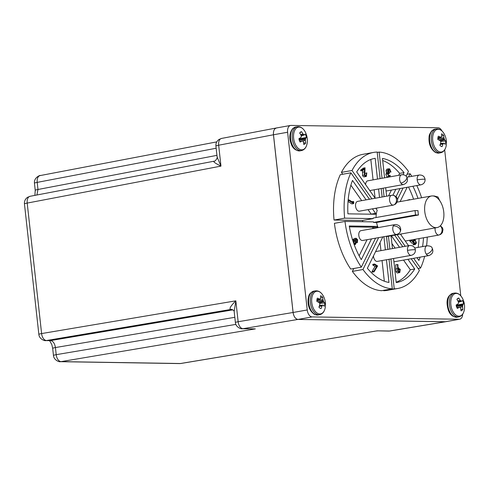 <?xml version="1.0" encoding="UTF-8"?>
<svg xmlns="http://www.w3.org/2000/svg" width="489" height="489" viewBox="0 0 489 489"><rect width="100%" height="100%" fill="white"/><g stroke="black" fill="none" stroke-linecap="round" stroke-linejoin="round"><path stroke-width="0.73" d="M432.508 195.918A16.033 9.377 -100.1 0 1 443.639 211.04A16.033 9.377 -100.1 0 1 437.074 227.568A16.033 9.377 -100.1 0 1 436.011 227.654A16.033 9.377 -100.1 0 1 424.886 212.538A16.033 9.377 -100.1 0 1 431.445 196.003A16.033 9.377 -100.1 0 1 432.508 195.918M386.512 236.584L388.437 236.242L389.849 249.048M437.074 227.568L388.523 236.23A16.033 9.377 -100.1 0 1 388.437 236.242M273.492 134.768L287.611 132.25A6.962 4.077 -100.1 0 1 290.515 125.459L276.389 127.977A6.962 4.077 79.9 0 0 273.492 134.768L293.107 312.477A6.962 4.077 79.9 0 0 297.99 319.433L445.137 321.768A6.962 4.077 79.9 0 0 445.595 321.731L297.96 319.433C295.423 318.956 293.797 316.634 293.076 312.477L273.455 134.768C273.259 130.618 274.384 128.338 276.817 127.941M297.99 319.433L312.116 316.915L459.257 319.25L445.137 321.768M312.116 316.915A6.962 4.077 -100.1 0 1 307.233 309.959L293.107 312.477M287.611 132.25L307.233 309.959M290.515 125.459A6.962 4.077 -100.1 0 1 290.979 125.422L438.12 127.757A6.962 4.077 -100.1 0 1 441.873 130.856M460.785 295.814L444.672 149.86M462.68 314.176A6.962 4.077 -100.1 0 1 459.721 319.213A6.962 4.077 -100.1 0 1 459.257 319.25M361.304 267.159L350.711 269.054A69.096 40.422 -100.1 0 1 334.403 223.326L344.996 221.438A69.096 40.422 -100.1 0 0 361.304 267.159L375.583 238.174M362.697 221.719L362.563 220.496L334.042 220.044A69.096 40.422 -100.1 0 1 340.295 174.683L350.888 172.794L369.47 199.261M342.734 174.249L341.426 172.385A69.096 40.422 -100.1 0 1 362.985 154.31L373.578 152.421A69.096 40.422 -100.1 0 1 377.178 152.061L380.112 178.619M411.206 258.724L419.403 270.399A69.096 40.422 -100.1 0 1 397.844 288.473L387.251 290.362A69.096 40.422 -100.1 0 1 383.645 290.723L383.608 290.35M378.651 237.623L362.954 269.506A69.096 40.422 -100.1 0 0 392.276 288.803L381.683 290.692A69.096 40.422 -100.1 0 1 352.361 271.395L353.779 268.504M362.954 269.506L352.361 271.395M392.276 288.803L389.018 259.304M387.924 249.39L386.475 236.23M390.943 258.962L394.238 288.834L383.645 290.723M397.844 288.473A69.096 40.422 -100.1 0 1 394.238 288.834M402.795 246.737L394.647 235.136M413.645 258.29L420.534 268.1L418.089 268.534M397.086 234.702L405.234 246.303M427.252 237.116A69.096 40.422 -100.1 0 1 426.567 245.881M424.641 256.328A69.096 40.422 -100.1 0 1 420.534 268.1M407.044 174.28L410.112 173.729A69.096 40.422 -100.1 0 1 411.805 176.346M416.787 185.563A69.096 40.422 -100.1 0 1 421.604 197.764M410.112 173.729L408.541 176.926M403.083 188.008L397.423 199.512M396.011 196.688L400.014 188.552M406.121 176.156L408.468 171.388A69.096 40.422 -100.1 0 0 379.146 152.091L382.037 178.277M377.221 152.434L379.146 152.091M383.131 188.186L384.067 196.664M382.141 197.006L381.206 188.528M341.426 172.385L352.019 170.496A69.096 40.422 -100.1 0 1 373.578 152.421M378.217 207.813L375.931 208.467M352.019 170.496L371.909 198.827M376.059 217.532A16.033 9.377 79.9 0 1 377.239 210.331L375.772 208.247M334.042 220.044L344.635 218.155A69.096 40.422 -100.1 0 1 350.888 172.794M344.635 218.155L373.156 218.607L362.563 220.496M378.095 227.617A16.033 9.377 -100.1 0 1 376.554 222.489L373.584 222.44L373.523 221.89L344.996 221.438M371.493 238.901L361.285 259.635A63.014 36.864 -100.1 0 1 349.256 225.985L376.842 226.419A0.55 0.324 -100.1 0 1 377.178 227.361L376.946 227.825M373.156 218.607L373.101 218.063L415.027 210.582L417.997 210.631A16.033 9.377 79.9 0 0 418.48 215.007L376.554 222.489M386.457 259.763L388.963 282.471A63.014 36.864 -100.1 0 1 367.373 268.29L382.838 236.878M383.908 236.688L385.363 249.848M407.954 259.304L414.739 268.974A63.014 36.864 -100.1 0 1 396.775 282.483A63.014 36.864 -100.1 0 1 396.224 282.575L393.566 258.492M392.471 248.583L391.139 236.462A0.55 0.324 -100.1 0 1 391.652 236.083L399.537 247.318M423.498 237.788A63.014 36.864 -100.1 0 1 422.557 246.597M420.082 257.141A63.014 36.864 -100.1 0 1 418.92 260.466L416.983 257.697M408.566 245.71L400.424 234.109M412.893 186.26A63.014 36.864 -100.1 0 1 417.991 198.406M400.124 201.59L407.172 187.281M384.599 177.819L382.459 158.424A63.014 36.864 -100.1 0 1 404.048 172.599L403.015 174.707M395.827 189.304L392.893 195.252M386.628 196.205L385.693 187.733M375.161 198.247L356.683 171.92A63.014 36.864 -100.1 0 1 374.647 158.412A63.014 36.864 -100.1 0 1 375.191 158.32L377.484 179.084M378.584 188.998L379.519 197.47M372.441 208.84L375.601 213.345A0.55 0.324 -100.1 0 1 375.473 214.274L347.911 213.84A63.014 36.864 -100.1 0 1 352.496 180.429L366.133 199.86M415.027 210.582L415.509 214.958L373.584 222.44M372.532 228.607L372.765 228.143A0.55 0.324 79.9 0 0 372.429 227.208L349.409 226.841M359.14 255.814L367.08 239.689M415.509 214.958L418.48 215.007M384.323 281.199L382.043 260.545M380.949 250.637L380.057 242.538M396.188 282.22A63.014 36.864 79.9 0 0 410.326 269.763L414.739 268.974M410.326 269.763L403.541 260.093M395.124 248.106L391.915 243.54M418.144 247.379A63.014 36.864 79.9 0 0 419.085 238.571M413.578 199.194A63.014 36.864 79.9 0 0 408.48 187.049M398.694 175.306L399.635 173.387L404.048 172.599M388.572 195.857L391.414 190.093M399.635 173.387A63.014 36.864 79.9 0 0 382.685 160.484M374.097 158.515L375.191 158.32M375.087 198.143L374.164 189.787M373.07 179.873L370.821 159.463M371.237 214.206A0.55 0.324 79.9 0 0 371.188 214.133L368.028 209.628M361.719 200.649L350.888 185.215M353.626 239.347L354.042 238.638L356.071 238.21L357.648 239.732L357.337 242.636L356.114 242.929M374.085 271.817L372.325 272.135L371.976 271.572L375.039 266.493L372.777 265.014L372.869 264.323L374.635 264.005L377.63 265.961L374.085 271.817L373.743 271.254L376.805 266.175L374.537 264.696L372.777 265.014M398.052 272.801C397.257 273.241 396.579 272.807 396.023 271.487L395.711 264.787L397.948 264.616L397.954 268.424L398.676 267.813L397.954 267.941M414.006 240.35L415.039 240.166L413.743 241.193L413.792 242.929L412.025 243.241L409.77 241.065L409.88 240.215M413.162 244.781L415.485 244.549L413.162 244.781L413.26 244.029L415.381 243.754M413.902 243.919L414.281 243.033L413.78 240.973M407.496 200.276L409.593 199.524L409.262 199.964M388.443 175.533L390.332 175.594L389.391 176.761L386.94 176.902L385.827 174.139L386.634 173.033L386.017 170.545L387.08 168.992L389.702 168.894L390.968 172.03L389.599 169.597L388.981 169.432L388.254 170.465L389.433 172.953L389.342 173.626L388.614 173.436L388.089 174.145L388.798 175.875L389.232 175.985M390.968 172.03L388.743 172.049L387.838 169.915M364.837 175.068L364.66 173.485L366.805 172.88L366.371 176.364L364.171 176.884M364.605 176.682C363.822 177.159 363.144 176.737 362.575 175.429L362.581 170.563M362.575 175.429L364.342 175.117L364.458 169.157L362.612 170.557L360.845 170.875L360.589 170.172L363.309 168.112L365.075 167.794L364.727 174.805L366.139 175.655L365.54 175.759M348.15 200.019L349.012 199.867L353.272 202.593L353.425 201.444L353.828 202.177L353.639 203.613L351.872 203.931L348.034 201.468M354.042 238.638L355.809 238.326L355.32 240.05L354.048 239.274L352.288 239.592M352.502 239.641L353.712 239.427L353.052 241.37M354.146 244.512L354.507 244.445L353.938 243.938M357.337 242.636L356.096 242.22L355.534 244.396L354.225 244.732M355.534 244.396L354.507 244.445M375.039 266.493L376.805 266.175M371.976 271.572L373.743 271.254M374.537 264.696L374.635 264.005M396.023 271.487L397.789 271.175L397.478 264.476M397.954 268.045L400.253 269.292L399.813 272.489L397.655 272.978M399.813 272.489C399.024 272.929 398.346 272.489 397.789 271.175M413.792 242.929L411.536 240.747L409.77 241.065M414.281 243.033L416.047 242.715L415.039 240.166L414.47 240.013M414.947 239.31L416.481 243.045L414.929 244.469L415.027 243.718L416.047 242.715M412.49 240.894L413.321 240.741L413.798 239.518M412.148 239.812L412.056 240.478L413.297 241.664L413.321 240.741M411.536 240.747L411.646 239.903M409.721 199.879L409.593 199.524M407.441 200.129L409.207 199.818M388.162 173.833L389.342 173.626M388.48 169.799L389.599 169.597M388.529 170.795L390.289 170.478M388.743 172.049L390.509 171.737M386.017 170.545L387.783 170.233L388.847 168.674M386.157 172.049L387.924 171.731L387.783 170.233M386.634 173.033L388.4 172.715L387.924 171.731M385.827 174.139L387.594 173.827L388.4 172.715M386.94 176.902L388.706 176.584L387.594 173.827M389.391 176.761L388.706 176.584M388.798 175.875L389.855 175.282M365.851 175.789L366.805 172.88M360.589 170.172L362.355 169.854L365.075 167.794M362.612 170.557L362.355 169.854M366.371 176.364C365.589 176.841 364.91 176.425 364.342 175.117M364.66 173.485L366.42 173.173M353.425 201.444L351.903 201.712M349.012 199.867L348.92 200.594L348.089 200.741M353.639 203.613L348.92 200.594M354.733 243.76L355.265 243.663L353.761 242.55L353.969 240.178L355.515 241.303L355.002 243.779M356.683 241.957L357.086 241.884L355.876 241.028L356.071 239.072L357.245 239.989L356.909 241.963M399.012 271.866L399.574 271.768L398.174 270.869L398.456 268.693L399.855 269.592L399.299 271.89M355.515 241.303L353.749 241.621L353.926 242.954M353.535 241.15L353.749 241.621M357.245 239.989L355.723 240.258M399.855 269.592L398.089 269.91L398.248 271.065M400.894 183.112A4.976 2.512 -35.1 0 0 405.546 180.398A4.976 2.512 -35.1 0 0 406.665 176.804C408.382 180.49 407.313 183.075 403.468 184.561A4.976 2.91 -100.1 0 1 403.138 184.585A4.976 2.91 -100.1 0 1 400.894 183.112A4.976 2.91 -100.1 0 1 399.635 177.996A4.976 2.91 -100.1 0 1 401.72 174.762L367.734 180.826A4.976 2.91 79.9 0 0 365.613 184.64M401.206 233.968A4.976 2.91 79.9 0 0 401.09 235.062M386.029 190.771A4.976 2.91 79.9 0 0 386.683 190.899A4.976 2.91 79.9 0 0 387.013 190.875L420.998 184.811A4.976 2.91 -100.1 0 1 420.668 184.842A4.976 2.91 -100.1 0 1 417.178 179.866A4.976 2.91 -100.1 0 1 419.25 175.019C422.539 174.891 424.476 176.346 425.069 179.371C425.21 182.134 423.853 183.943 420.998 184.811M393.908 261.548A4.976 2.91 79.9 0 0 394.531 261.67A4.976 2.91 79.9 0 0 394.861 261.639L428.847 255.582A4.976 2.91 -100.1 0 1 428.517 255.606A4.976 2.91 -100.1 0 1 426.274 254.133A4.976 2.91 -100.1 0 1 425.014 249.017A4.976 2.91 -100.1 0 1 427.099 245.784L414.776 247.984M373.468 255.912A4.976 2.91 79.9 0 0 377.001 261.413A4.976 2.91 79.9 0 0 377.331 261.389L411.316 255.325A4.976 2.91 -100.1 0 1 410.986 255.356A4.976 2.91 -100.1 0 1 407.496 250.38A4.976 2.91 -100.1 0 1 409.568 245.533L375.595 251.59M391.622 195.313L357.636 201.376A4.976 2.91 79.9 0 0 355.601 206.505A4.976 2.91 79.9 0 0 359.054 211.199A4.976 2.91 79.9 0 0 359.384 211.169L393.37 205.111A4.976 2.91 -100.1 0 1 393.04 205.136A4.976 2.91 -100.1 0 1 389.586 200.441A4.976 2.91 -100.1 0 1 391.622 195.313L392.575 195.239C392.092 194.83 396.414 195.789 397.123 198.387C398.052 199.805 397.563 201.694 395.656 204.054L393.37 205.111M362.306 240.509A4.976 2.91 79.9 0 0 362.636 240.484L396.622 234.42A4.976 2.91 -100.1 0 1 396.292 234.445A4.976 2.91 -100.1 0 1 393.235 231.364A4.976 2.91 -100.1 0 1 393.278 226.01A4.976 2.91 -100.1 0 1 394.874 224.628L360.888 230.686A4.976 2.91 79.9 0 0 358.853 235.82A4.976 2.91 79.9 0 0 362.306 240.509M235.857 324.39L56.217 354.666A6.962 4.126 80.4 0 0 61.107 361.622L180.459 363.516A6.962 4.028 80.6 0 0 180.887 363.486A6.962 4.028 80.6 0 0 180.906 363.48L377.221 330.821L388.7 331.077A6.962 5.611 -89.1 0 0 389.525 331.016A6.962 4.028 80.6 0 0 389.953 330.986A6.962 4.028 80.6 0 0 389.971 330.98M293.076 312.477L238.149 321.731A6.962 4.126 80.4 0 0 243.033 328.694A6.962 5.611 90.9 0 1 242.208 328.755L248.889 328.859M445.797 321.695L459.721 319.213M221.541 138.436A6.962 4.12 79.2 0 0 221.529 138.436L276.529 127.953M221.529 138.436A6.962 4.12 79.2 0 0 218.662 145.221L220.967 166.119C214.769 163.069 212.605 161.413 214.482 161.162M36.919 194.989L37.983 189.487A6.962 0.642 173.7 0 0 35.232 190.313L34.884 195.38M234.818 317.318L55.434 347.551C54.701 343.364 53.075 341.041 50.55 340.589A6.962 5.611 90.9 0 1 49.725 340.656L45.666 340.589A6.962 5.611 -89.1 0 0 46.492 340.527L230.851 309.445C228.895 308.926 230.557 306.059 235.839 300.833L234.176 311.511L235.398 322.551C235.777 327.428 241.682 329.299 242.208 328.755M273.455 134.768L218.662 145.221A6.962 0.642 173.7 0 0 215.912 146.046L217.128 157.085L220.967 166.119L27.201 203.082L41.608 333.565A6.962 4.126 80.4 0 0 46.492 340.527L50.55 340.589L232.917 309.855M217.128 157.085C218.167 156.584 215.417 161.749 214.096 161.193L30.067 196.297A6.962 4.12 79.2 0 0 30.067 196.297A6.962 4.12 79.2 0 0 27.201 203.082A6.962 0.642 173.7 0 0 24.45 203.901C24.242 201.12 25.294 198.919 27.592 197.287L30.11 196.291M216.749 141.889L40.067 175.594A6.962 4.12 79.2 0 0 40.067 175.594A6.962 4.12 79.2 0 0 37.201 182.379L216.15 148.24M461.598 301.261L461.598 301.261A18.778 3.234 156.3 0 0 462.405 300.423A6.491 3.796 -100.1 0 1 463.138 302.006A6.491 3.796 -100.1 0 1 463.603 303.791L457.209 305.02L456.359 306.505M463.456 300.552A11.485 6.718 79.9 0 0 463.095 299.629L463.095 299.629A11.485 6.718 79.9 0 0 453.633 294.464A11.485 6.718 79.9 0 0 451.848 309.06A11.485 6.718 79.9 0 0 459.373 316.157A11.485 6.718 79.9 0 0 464.55 307.783L464.55 307.783A18.784 18.784 0 0 0 463.095 299.629C460.974 294.928 458.114 292.74 454.519 293.07L452.869 293.363A12.109 7.084 79.9 0 0 447.826 305.167A12.109 7.084 79.9 0 0 448.878 309.763A12.109 7.084 79.9 0 0 457.117 317.196C452.735 317.098 449.758 314.598 448.187 309.708C446.536 303.602 445.73 296.163 452.869 293.363M456.867 307.52L459.281 307.355A18.778 5.147 -15.5 0 1 457.319 308.4A6.491 3.796 -100.1 0 1 456.585 306.817A6.491 3.796 -100.1 0 1 456.115 305.038A18.778 3.234 156.3 0 0 458.04 303.871L458.517 303.113L458.327 301.78A18.778 13.625 56.3 0 0 456.897 299.378A6.491 3.796 79.9 0 1 457.783 298.424A6.491 3.796 79.9 0 1 458.749 298.021L457.001 299.219M461.567 301.279L458.437 302.202L461.53 301.285L460.241 300.374A18.778 15.538 -129.4 0 0 458.749 298.021M460.791 309.127L462.826 309.445A18.778 15.538 -129.4 0 0 462.551 306.841L462.839 304.745A18.778 5.147 -15.5 0 0 463.603 303.791M462.826 309.445A6.491 3.796 -100.1 0 1 460.974 310.802A18.778 13.625 56.3 0 0 460.638 308.247L460.027 307.33L456.854 307.495L459.36 307.33M457.209 305.02A4.175 2.439 79.9 0 0 457.093 304.458M441.677 146.559L442.038 146.657A6.491 3.796 -100.1 0 1 441.86 146.614A6.491 3.796 -100.1 0 1 439.88 145.233A18.778 12.311 119.7 0 0 440.76 142.647L440.748 141.547L440.008 140.532A18.778 6.406 12 0 0 437.844 139.53A6.491 3.796 -100.1 0 1 437.918 137.757A6.491 3.796 -100.1 0 1 438.309 136.193A18.778 8.319 -176.4 0 1 440.485 137.079L437.881 138.094M436.402 128.931A12.109 7.084 -100.1 0 0 431.396 136.156A12.109 7.084 -100.1 0 0 431.359 140.734A12.109 7.084 -100.1 0 0 440.65 152.77C443.731 152.006 445.613 149.463 446.292 145.147L446.426 143.644A11.485 6.718 -100.1 0 1 446.292 145.123A11.485 6.718 -100.1 0 1 438.083 151.132A11.485 6.718 -100.1 0 1 432.771 136.217A11.485 6.718 -100.1 0 1 437.973 129.31A11.485 6.718 -100.1 0 1 444.978 135.496L444.978 135.496C442.845 130.783 439.984 128.595 436.402 128.931L434.745 129.224L431.763 130.832C429.898 133.43 429.018 135.435 429.104 136.847C428.505 144.017 430.687 149.267 435.638 152.586L439 153.063A12.109 7.084 -100.1 0 1 429.709 141.034A12.109 7.084 -100.1 0 1 429.745 136.449A12.109 7.084 -100.1 0 1 434.745 129.224M442.038 146.657A18.778 14.224 -52.4 0 0 442.991 144.121L443.602 143.222L444.153 143.265A18.778 6.406 12 0 1 445.173 144.359A6.491 3.796 79.9 0 0 445.558 142.794A6.491 3.796 79.9 0 0 445.638 141.021A18.778 8.319 -176.4 0 0 444.635 139.811L443.878 137.702A18.778 14.224 -52.4 0 0 443.602 135.319L441.646 136.26M440.491 143.528L443.602 143.222M443.602 135.319A6.491 3.796 -100.1 0 0 441.445 133.894A18.778 12.311 119.7 0 1 441.646 136.229L441.378 136.981M440.73 141.431L445.638 141.021M443.878 137.702L437.844 138.583L437.93 139.567M437.912 138.087L437.844 138.534M299.653 141.18L302.074 141.015A18.778 5.147 -15.5 0 1 300.105 142.061A6.491 3.796 -100.1 0 1 299.372 140.471A6.491 3.796 -100.1 0 1 298.907 138.693A18.778 3.234 156.3 0 0 300.827 137.531L301.31 136.767L301.114 135.435A18.778 13.625 56.3 0 0 299.684 133.039A6.491 3.796 -100.1 0 1 300.57 132.079A6.491 3.796 -100.1 0 1 301.536 131.675L299.794 132.88M294.641 142.721A11.485 6.718 79.9 0 0 302.165 149.817A11.485 6.718 79.9 0 0 307.337 141.437L307.337 141.437A18.784 18.784 0 0 0 305.888 133.289L305.888 133.289A11.485 6.718 79.9 0 0 296.42 128.118A11.485 6.718 79.9 0 0 294.641 142.721M304.39 134.921L304.39 134.921A18.778 3.234 156.3 0 0 305.191 134.084A6.491 3.796 -100.1 0 1 305.931 135.667A6.491 3.796 -100.1 0 1 306.395 137.446L299.995 138.674A4.175 2.439 79.9 0 0 299.885 138.118M302.147 140.985L299.647 141.156L302.813 140.985L303.424 141.902A18.778 13.625 56.3 0 1 303.767 144.463A6.491 3.796 79.9 0 0 305.619 143.106A18.778 15.538 -129.4 0 0 305.344 140.496L305.631 138.405A18.778 5.147 -15.5 0 0 306.395 137.446M304.354 134.94L301.224 135.863L304.323 134.94L303.033 134.029A18.778 15.538 -129.4 0 0 301.536 131.675M306.242 134.206A11.485 6.718 79.9 0 0 305.888 133.289C303.767 128.583 300.906 126.4 297.312 126.724L295.656 127.018A12.109 7.084 79.9 0 0 290.619 138.827A12.109 7.084 79.9 0 0 291.67 143.424A12.109 7.084 79.9 0 0 299.91 150.857C295.527 150.753 292.55 148.259 290.973 143.369C289.023 137.537 289.586 132.623 292.673 128.625L295.656 127.018M303.577 142.788L305.619 143.106M299.995 138.674L299.152 140.16M319.757 303.357L324.665 302.948A6.491 3.796 -100.1 0 1 324.592 304.72A6.491 3.796 -100.1 0 1 324.207 306.291A18.778 6.406 12 0 0 323.186 305.197L322.636 305.148M324.005 297.422A18.784 18.784 0 0 1 325.46 305.576L325.46 305.576A11.485 6.718 -100.1 0 1 325.326 307.055A11.485 6.718 -100.1 0 1 317.116 313.064A11.485 6.718 -100.1 0 1 311.799 298.143A11.485 6.718 -100.1 0 1 317.006 291.236A11.485 6.718 -100.1 0 1 324.005 297.422L324.005 297.422C321.872 292.709 319.017 290.521 315.429 290.863L313.779 291.157A12.109 7.084 -100.1 0 0 308.779 298.382A12.109 7.084 -100.1 0 0 308.736 302.96A12.109 7.084 -100.1 0 0 318.027 314.989L314.671 314.519C309.714 311.193 307.538 305.949 308.137 298.779C309.048 296.028 308.131 293.651 313.779 291.157M324.665 302.948A18.778 8.319 -176.4 0 0 323.663 301.744L322.911 299.629A18.778 14.224 -52.4 0 0 322.636 297.251A6.491 3.796 -100.1 0 0 320.472 295.827A18.778 12.311 119.7 0 1 320.674 298.156L320.411 298.913L319.513 299.011A18.778 8.319 -176.4 0 0 317.337 298.125A6.491 3.796 79.9 0 0 316.951 299.69A6.491 3.796 79.9 0 0 316.878 301.462A18.778 6.406 12 0 1 319.036 302.465L319.684 303.204L319.788 304.574A18.778 12.311 119.7 0 1 318.907 307.165A6.491 3.796 -100.1 0 0 320.888 308.547A6.491 3.796 -100.1 0 0 321.065 308.583A18.778 14.224 -52.4 0 0 322.025 306.047L322.483 305.258L319.525 305.46M320.411 298.913L316.909 300.02L320.301 299.011M322.911 299.629L316.878 300.509L316.964 301.499M316.939 300.02L316.878 300.466M322.636 297.251L320.674 298.192M320.711 308.492L321.065 308.583M376.842 226.419L372.429 227.208M372.765 228.143L377.178 227.361M391.151 236.175L391.652 236.083M375.601 213.345L371.188 214.133M397.465 268.699L395.699 269.011M362.41 172.189L364.177 171.877M440.393 225.735L442.459 227.788L443.01 229.567L442.368 232.636L440.723 234.341L438.945 235.032A4.976 2.91 -100.1 0 1 438.615 235.056A4.976 2.91 -100.1 0 1 435.192 227.905M440.216 225.912A4.976 4.01 90.9 0 1 441.989 231.156A4.976 4.01 90.9 0 1 438.615 235.056M417.178 179.866A4.976 0.458 -6.3 0 1 422.325 179.261A4.976 0.458 -6.3 0 1 425.069 179.371M428.847 255.582C432.698 254.097 433.761 251.511 432.044 247.825A4.976 2.512 144.9 0 1 430.931 251.419A4.976 2.512 144.9 0 1 426.274 254.133M433.572 196.034A4.976 2.91 -100.1 0 1 433.945 195.924L437.893 196.908L439.794 200.759M411.316 255.325C414.171 254.457 415.528 252.648 415.387 249.885A4.976 0.458 173.7 0 0 412.643 249.775A4.976 0.458 173.7 0 0 407.496 250.38M393.04 205.136A4.976 4.01 -89.1 0 0 396.5 199.885A4.976 4.01 -89.1 0 0 392.575 195.239M396.622 234.42C398.645 233.809 399.837 232.905 400.21 231.719A4.976 3.16 -153.8 0 0 398.608 227.636A4.976 3.16 -153.8 0 0 393.278 226.01M297.96 319.433L243.033 328.694L255.337 328.889L61.107 361.622A6.962 5.611 90.9 0 1 60.281 361.683L179.634 363.578A6.962 5.611 -89.1 0 0 180.459 363.516L377.221 330.821L389.525 331.016L445.167 321.768M49.206 340.564C49.212 339.953 50.092 341.328 51.846 344.69L52.684 348.37A6.962 0.642 -6.3 0 1 55.434 347.551L56.217 354.666A6.962 0.642 173.7 0 0 53.466 355.485C53.851 360.362 59.756 362.227 60.281 361.683M24.45 203.901L38.857 334.39A6.962 0.642 -6.3 0 1 41.608 333.565L235.839 300.833L238.149 321.731A6.962 0.642 173.7 0 0 235.398 322.551M40.11 175.582C41.052 174.787 33.729 177.25 34.45 183.198A6.962 0.642 -6.3 0 1 37.201 182.379L37.983 189.487L216.939 155.355M232.018 309.47L230.887 309.451A5.526 4.456 90.9 0 1 231.541 309.403A5.526 4.456 90.9 0 1 231.548 309.403L231.56 309.403A5.526 4.45 -88.3 0 0 230.851 309.445M457.117 317.196L458.774 316.903A12.109 7.084 -100.1 0 1 450.534 309.47A12.109 7.084 -100.1 0 1 449.477 304.873A12.109 7.084 -100.1 0 1 454.519 293.07M458.358 301.847L460.876 301.138M457.851 300.918L460.241 300.374M457.924 301.041L460.326 300.49M458.395 302L461.048 301.255M456.915 305.234L462.839 304.745M456.854 305.313L462.796 304.824M456.402 306.236L462.557 305.472M456.475 306.493L462.521 305.741M459.012 307.355L462.539 306.689M459.947 307.33L462.551 306.841M440.522 143.43L443.584 143.222L440.522 143.424M440.228 144.304L443.046 143.992M440.186 144.426L442.991 144.121M437.912 137.812L440.485 137.079M437.906 137.874L440.595 137.103M437.838 138.729L443.902 137.843M438.682 139.897L444.085 138.766M439.116 140.098L444.183 139.035M440.302 140.844L444.568 139.726M440.375 140.93L444.635 139.811M299.91 150.857L301.56 150.563A12.109 7.084 -100.1 0 1 293.321 143.13A12.109 7.084 -100.1 0 1 292.269 138.528A12.109 7.084 -100.1 0 1 297.312 126.724M303.663 134.799L301.151 135.508M305.344 140.496L302.734 140.985M305.332 140.349L301.799 141.009M305.307 139.402L299.262 140.147M305.344 139.133L299.189 139.891M305.588 138.485L299.641 138.968M305.631 138.405L299.708 138.888M303.84 134.909L301.187 135.661M303.119 134.151L300.711 134.695M303.033 134.029L300.643 134.573M318.027 314.989L319.684 314.696A12.109 7.084 -100.1 0 1 310.387 302.667A12.109 7.084 -100.1 0 1 310.429 298.082A12.109 7.084 -100.1 0 1 315.429 290.863M316.945 299.745L319.513 299.011M316.939 299.806L319.623 299.036M316.872 300.656L322.929 299.769M317.709 301.829L323.113 300.692M318.143 302.025L323.211 300.967M319.329 302.777L323.602 301.652M319.403 302.862L323.663 301.744M322.624 305.148L319.555 305.356L322.612 305.154M319.262 306.23L322.08 305.925M319.213 306.352L322.025 306.047M431.445 196.003L397.08 202.134M401.72 174.762C404.006 174.591 405.656 175.27 406.665 176.804M403.468 184.561L369.776 190.569M438.945 235.032L405.283 241.034M419.25 175.019L406.921 177.214M432.044 247.825C431.64 246.578 429.996 245.9 427.099 245.784M433.945 195.924L433.45 196.01M415.387 249.885C414.8 246.859 412.857 245.405 409.568 245.533M400.21 231.719C400.998 230.093 400.87 228.412 399.825 226.676C399.819 225.765 396.194 224.029 394.874 224.628M389.953 330.986L445.601 321.738M180.936 363.474L179.634 363.578M390.002 330.974L388.7 331.077M377.465 330.9L376.609 330.961M52.684 348.37L53.466 355.485M215.912 146.046C215.704 143.265 216.749 141.058 219.054 139.432L221.572 138.43M34.45 183.198L35.232 190.313M38.857 334.39C39.236 339.268 45.141 341.133 45.666 340.589M231.56 309.403C233.387 310.124 234.262 310.827 234.176 311.511M458.774 316.903C462.252 315.98 464.177 312.942 464.55 307.783M440.65 152.77L439 153.063M446.426 143.644A18.784 18.784 0 0 0 444.978 135.496M437.881 138.1L441.274 137.085M301.56 150.563C305.044 149.64 306.97 146.596 307.337 141.437M325.46 305.576L325.326 307.074C324.647 311.395 322.764 313.938 319.684 314.696"/></g></svg>
